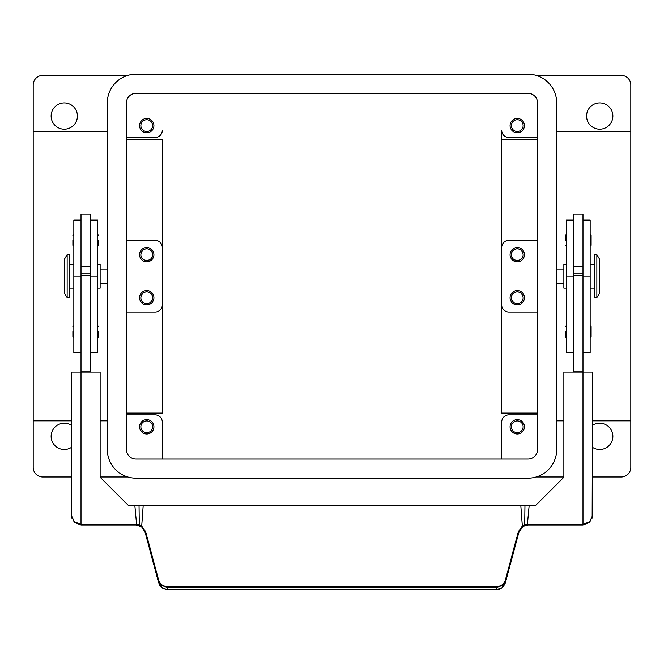 <?xml version="1.0" encoding="UTF-8"?>
<svg xmlns="http://www.w3.org/2000/svg" width="664" height="664" viewBox="0 0 664 664"><rect width="100%" height="100%" fill="white"/><g stroke="black" fill="none" stroke-linecap="round" stroke-linejoin="round"><path stroke-width="1" d="M126.426 102.903A9.562 9.562 0 0 1 135.987 93.342L528.013 93.342A9.562 9.562 0 0 1 537.574 102.903L537.574 449.511A9.562 9.562 0 0 1 528.013 459.073L135.987 459.073A9.562 9.562 0 0 1 126.426 449.511L126.426 102.903M107.302 102.903A28.685 28.685 0 0 1 135.987 74.219L528.013 74.219A28.685 28.685 0 0 1 556.698 102.903L556.698 449.511A28.685 28.685 0 0 1 528.013 478.196L135.987 478.196A28.685 28.685 0 0 1 107.302 449.511L107.302 102.903M77.422 116.051A13.147 13.147 0 0 1 64.275 129.198A13.147 13.147 0 0 1 51.128 116.051A13.147 13.147 0 0 1 64.275 102.903A13.147 13.147 0 0 1 77.422 116.051M71.446 447.378A13.147 13.147 0 0 1 51.128 436.364A13.147 13.147 0 0 1 71.446 425.342M592.554 425.342A13.147 13.147 0 0 1 612.872 436.364A13.147 13.147 0 0 1 592.554 447.378M612.872 116.051A13.147 13.147 0 0 1 599.725 129.198A13.147 13.147 0 0 1 586.578 116.051A13.147 13.147 0 0 1 599.725 102.903A13.147 13.147 0 0 1 612.872 116.051M536.205 75.414L621.238 75.414A9.562 9.562 0 0 1 630.8 84.975L630.8 467.439A9.562 9.562 0 0 1 621.238 477.001L592.554 477.001M71.446 477.001L42.762 477.001A9.562 9.562 0 0 1 33.2 467.439L33.2 84.975A9.562 9.562 0 0 1 42.762 75.414L127.795 75.414M511.38 426.803A5.876 5.876 0 0 0 517.256 432.679A5.876 5.876 0 0 0 523.132 426.803A5.876 5.876 0 0 0 517.256 420.918A5.876 5.876 0 0 0 511.38 426.803M524.427 426.803A7.171 7.171 0 0 1 517.256 433.974A7.171 7.171 0 0 1 510.085 426.803A7.171 7.171 0 0 1 517.256 419.631A7.171 7.171 0 0 1 524.427 426.803M523.132 254.694C523.531 262.272 510.981 262.272 511.38 254.694A5.876 5.876 0 0 0 517.256 260.57A5.876 5.876 0 0 0 523.132 254.694A5.876 5.876 0 0 0 517.256 248.809A5.876 5.876 0 0 0 511.38 254.694C511.712 251.133 513.67 249.174 517.256 248.809C520.842 249.174 522.8 251.133 523.132 254.694M524.427 254.694A7.171 7.171 0 0 1 517.256 261.865A7.171 7.171 0 0 1 510.085 254.694A7.171 7.171 0 0 1 517.256 247.523A7.171 7.171 0 0 1 524.427 254.694M140.868 426.803A5.876 5.876 0 0 0 146.744 432.679A5.876 5.876 0 0 0 152.62 426.803A5.876 5.876 0 0 0 146.744 420.918A5.876 5.876 0 0 0 140.868 426.803M153.915 426.803A7.171 7.171 0 0 1 146.744 433.974A7.171 7.171 0 0 1 139.573 426.803A7.171 7.171 0 0 1 146.744 419.631A7.171 7.171 0 0 1 153.915 426.803M152.62 254.694C153.019 262.272 140.469 262.272 140.868 254.694A5.876 5.876 0 0 0 146.744 260.57A5.876 5.876 0 0 0 152.62 254.694A5.876 5.876 0 0 0 146.744 248.809A5.876 5.876 0 0 0 140.868 254.694C141.2 251.133 143.158 249.174 146.744 248.809C150.33 249.174 152.288 251.133 152.62 254.694M153.915 254.694A7.171 7.171 0 0 1 146.744 261.865A7.171 7.171 0 0 1 139.573 254.694A7.171 7.171 0 0 1 146.744 247.523A7.171 7.171 0 0 1 153.915 254.694M140.868 125.612A5.876 5.876 0 0 0 146.744 131.489A5.876 5.876 0 0 0 152.62 125.612A5.876 5.876 0 0 0 146.744 119.727A5.876 5.876 0 0 0 140.868 125.612M153.915 125.612A7.171 7.171 0 0 1 146.744 132.783A7.171 7.171 0 0 1 139.573 125.612A7.171 7.171 0 0 1 146.744 118.441A7.171 7.171 0 0 1 153.915 125.612M152.62 297.721C153.019 305.291 140.469 305.291 140.868 297.721A5.876 5.876 0 0 0 146.744 303.597A5.876 5.876 0 0 0 152.62 297.721A5.876 5.876 0 0 0 146.744 291.836A5.876 5.876 0 0 0 140.868 297.721C141.2 294.16 143.158 292.202 146.744 291.836C150.33 292.202 152.288 294.16 152.62 297.721M153.915 297.721A7.171 7.171 0 0 1 146.744 304.892A7.171 7.171 0 0 1 139.573 297.721A7.171 7.171 0 0 1 146.744 290.55A7.171 7.171 0 0 1 153.915 297.721M523.132 297.721C523.531 305.291 510.981 305.291 511.38 297.721A5.876 5.876 0 0 0 517.256 303.597A5.876 5.876 0 0 0 523.132 297.721A5.876 5.876 0 0 0 517.256 291.836A5.876 5.876 0 0 0 511.38 297.721C511.712 294.16 513.67 292.202 517.256 291.836C520.842 292.202 522.8 294.16 523.132 297.721M524.427 297.721A7.171 7.171 0 0 1 517.256 304.892A7.171 7.171 0 0 1 510.085 297.721A7.171 7.171 0 0 1 517.256 290.55A7.171 7.171 0 0 1 524.427 297.721M511.38 125.612A5.876 5.876 0 0 0 517.256 131.489A5.876 5.876 0 0 0 523.132 125.612A5.876 5.876 0 0 0 517.256 119.727A5.876 5.876 0 0 0 511.38 125.612M524.427 125.612A7.171 7.171 0 0 1 517.256 132.783A7.171 7.171 0 0 1 510.085 125.612A7.171 7.171 0 0 1 517.256 118.441A7.171 7.171 0 0 1 524.427 125.612M537.574 139.324L501.718 139.324L501.718 413.091L537.574 413.091M126.426 139.324L162.282 139.324L162.282 413.091L126.426 413.091M556.698 269.036L563.869 269.036M563.869 283.379L556.698 283.379M107.302 269.036L100.131 269.036M100.131 283.379L107.302 283.379M596.853 254.694L599.725 259.475L599.725 292.94L596.853 297.721L594.463 297.721L594.463 254.694L596.853 254.694L596.853 297.721M566.259 288.159L563.869 288.159L563.869 264.255L566.259 264.255M590.163 264.255L594.463 264.255M594.463 288.159L590.163 288.159M573.43 372.064L573.43 214.057L582.992 214.057L582.992 372.064L563.869 372.064L563.869 477.242L535.184 505.926L524.958 505.926L524.709 524.826L522.344 526.087L518.293 531.847L505.387 580.037C504.009 584.112 501.137 586.287 496.772 586.561L167.228 586.561C162.863 586.287 159.991 584.112 158.613 580.037L157.974 580.328L161.385 585.382L167.228 587.333L496.772 587.333L502.615 585.382L506.026 580.328L518.941 532.13L518.293 531.847M582.992 266.646L573.43 266.646M565.305 240.351L565.305 235.33L565.305 240.351M591.118 235.33L591.118 240.351L591.118 235.33L590.163 234.375M565.305 331.66L565.305 336.681L565.305 331.66M591.118 326.647L591.118 331.66L591.118 326.647L590.163 325.684M67.147 254.694L64.275 259.475L64.275 292.94L67.147 297.721L69.537 297.721L69.537 254.694L67.147 254.694L67.147 297.721M97.741 288.159L100.131 288.159L100.131 264.255L97.741 264.255M73.837 264.255L69.537 264.255M69.537 288.159L73.837 288.159M81.008 220.033L73.837 220.033L73.837 352.7L81.008 352.7M90.57 220.033L97.741 220.033L97.741 352.7L90.57 352.7M90.57 372.064L90.57 214.057L81.008 214.057L81.008 372.064L71.446 372.064L71.446 515.488L74.243 522.244L81.008 525.05L135.821 525.05A9.562 9.562 0 0 1 136.66 525.083L141.639 527.025L145.059 532.13L158.613 582.735L162.024 587.773L167.859 589.781L496.141 589.707L167.859 589.707L167.228 586.561M81.008 266.646L90.57 266.646M98.695 240.351L98.695 245.373L98.695 240.351M72.882 240.351L72.882 245.373L72.882 240.351M98.695 331.66L98.695 336.681L98.695 331.66M72.882 331.66L72.882 336.681L72.882 331.66M158.613 580.037L145.707 531.847L141.656 526.087L139.291 524.826L136.718 524.419A10.234 10.234 0 0 0 135.821 524.377L81.008 524.377L74.243 521.771L71.446 515.488L71.853 518.252M496.141 589.773C500.515 589.566 503.602 587.217 505.387 582.735L501.976 587.773L496.141 589.707L496.772 586.561M505.387 582.735L506.026 580.328L505.387 580.037M527.341 525.083A9.562 9.562 0 0 1 528.179 525.05L582.992 525.05L589.756 522.244L592.554 515.488L589.756 521.771L582.992 524.377L528.179 524.377A10.234 10.234 0 0 0 527.282 524.419L524.709 524.826L525.265 525.498L527.341 525.083L529.125 505.926L520.842 505.926L522.344 526.087L522.726 526.751L525.265 525.498M518.941 532.13L522.726 526.751M592.155 518.211L592.554 372.064L582.992 372.064L582.992 525.05M145.707 531.847L145.059 532.13M127.795 477.001L100.131 477.001M563.869 477.001L536.205 477.001M138.734 525.498L139.291 524.826L139.042 505.926L520.842 505.926L143.158 505.926L141.639 527.025M135.821 524.377L135.821 525.05L81.008 525.05L81.008 372.064L100.131 372.064L100.131 477.242L128.816 505.926L139.042 505.926L134.875 505.926L136.66 525.083M90.57 371.823L81.008 371.823M90.57 275.651L81.008 275.651M90.57 273.817L81.008 273.817M573.43 371.823L582.992 371.823M573.43 275.651L582.992 275.651M573.43 273.817L582.992 273.817M591.118 331.66L591.118 336.681L591.118 331.66M591.118 240.351L591.118 245.373L591.118 240.351M573.43 220.033L566.259 220.033L566.259 352.7L573.43 352.7M582.992 220.033L590.163 220.033L590.163 352.7L582.992 352.7M162.282 304.892A7.171 7.171 0 0 1 155.11 312.063L126.426 312.063M162.282 139.324L162.282 357.481M162.282 422.022L162.282 459.073L162.282 422.022A7.171 7.171 0 0 0 155.11 414.851L126.426 414.851M501.718 422.022L501.718 459.073L501.718 422.022A7.171 7.171 0 0 1 508.89 414.851L537.574 414.851M501.718 139.324L501.718 130.393A7.171 7.171 0 0 0 508.89 137.564L537.574 137.564M162.282 130.393A7.171 7.171 0 0 1 155.11 137.564L126.426 137.564M537.574 240.351L508.89 240.351A7.171 7.171 0 0 0 501.718 247.523L501.718 304.892A7.171 7.171 0 0 0 508.89 312.063L537.574 312.063M501.718 181.836L501.718 130.393M126.426 240.351L155.11 240.351A7.171 7.171 0 0 1 162.282 247.523M73.837 220.24L81.008 220.24M90.57 220.24L97.741 220.24M523.439 526.303L528.179 525.05L528.179 524.377M90.57 276.207L97.741 276.207M73.837 276.207L81.008 276.207M573.43 276.207L566.259 276.207M573.43 220.24L566.259 220.24M590.163 220.24L582.992 220.24M590.163 276.207L582.992 276.207M630.8 131.588L556.698 131.588M33.2 420.827L71.446 420.827M100.131 420.827L107.302 420.827M566.259 234.375L565.305 235.33M566.259 325.684L565.305 326.647M97.741 246.327L98.695 245.373M73.837 246.327L72.882 245.373M97.741 337.636L98.695 336.681M73.837 337.636L72.882 336.681M159.717 585.266L163.037 588.487L167.859 589.781M135.821 525.05L140.56 526.303M73.837 325.684L72.882 326.647M97.741 325.684L98.695 326.647M73.837 234.375L72.882 235.33M97.741 234.375L98.695 235.33M590.163 337.636L591.118 336.681M566.259 337.636L565.305 336.681M590.163 246.327L591.118 245.373M566.259 246.327L565.305 245.373M107.302 131.588L33.2 131.588M630.8 420.827L592.554 420.827M563.869 420.827L556.698 420.827"/></g></svg>
